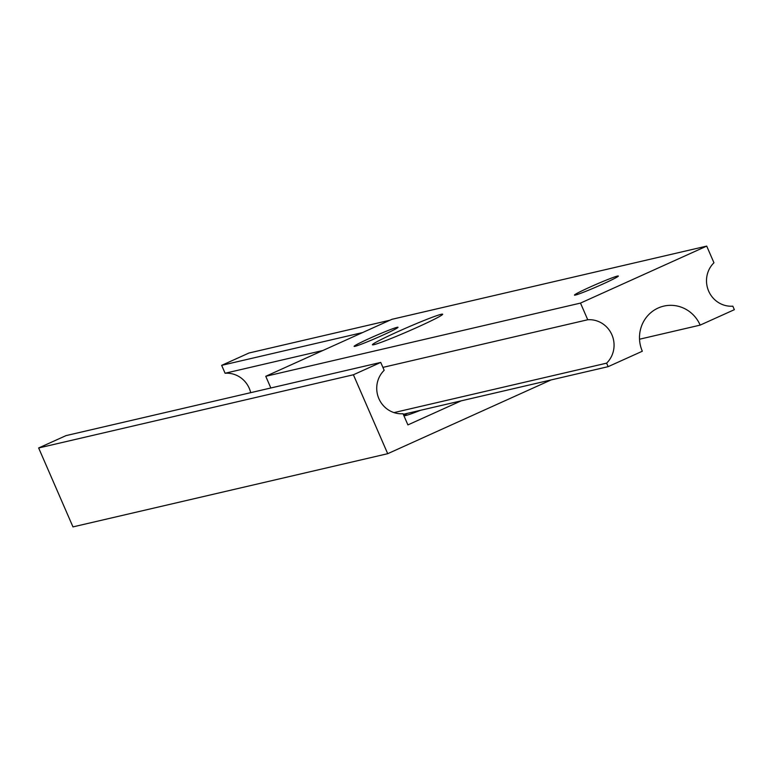 <?xml version="1.0" encoding="UTF-8"?>
<svg xmlns="http://www.w3.org/2000/svg" width="773" height="773" viewBox="0 0 773 773"><rect width="100%" height="100%" fill="white"/><g stroke="black" fill="none" stroke-linecap="round" stroke-linejoin="round"><path stroke-width="1.16" d="M461.22 400.829L407.902 424.908L403.042 413.729A25.132 24.205 -103.1 0 1 378.886 398.665A25.132 24.205 -103.1 0 1 384.171 370.315L380.741 362.421L65.995 435.624L38.65 447.973L72.971 526.896L387.708 453.693L551.072 379.939M380.741 362.421L353.396 374.77L38.65 447.973M353.396 374.77L387.708 453.693M389.921 320.225L249.003 353L221.658 365.349L225.088 373.243A25.132 24.205 -103.1 0 1 250.703 392.665M362.576 332.574L221.658 365.349M322.882 350.498L225.088 373.243M407.584 413.313A37.104 1.875 -23.5 0 0 404.579 415.613A37.104 1.875 -23.5 0 0 420.444 410.318M397.467 331.839A38.302 1.942 156.5 0 1 442.668 314.225A38.302 1.942 156.5 0 1 417.613 327.153A38.302 1.942 156.5 0 1 372.422 344.768A38.302 1.942 156.5 0 1 397.467 331.839M602.689 284.116A23.934 1.208 -23.5 0 0 618.342 276.038A23.934 1.208 -23.5 0 0 590.099 287.044A23.934 1.208 -23.5 0 0 574.436 295.122A23.934 1.208 -23.5 0 0 602.689 284.116M382.364 335.356A23.934 1.208 -23.5 0 0 398.018 327.269A23.934 1.208 -23.5 0 0 369.774 338.284A23.934 1.208 -23.5 0 0 354.121 346.362A23.934 1.208 -23.5 0 0 382.364 335.356M700.164 325.114L734.35 309.683L732.823 306.176A25.132 24.205 -103.1 0 1 708.667 291.121A25.132 24.205 -103.1 0 1 713.952 262.772L706.706 246.104L580.494 303.093L587.741 319.751A25.132 24.205 -103.1 0 1 611.907 334.806A25.132 24.205 -103.1 0 1 606.612 363.155L608.138 366.663L642.324 351.232A32.91 31.693 -103.1 0 1 663.794 306.118A32.91 31.693 -103.1 0 1 700.164 325.114L639.532 339.221M706.706 246.104L391.959 319.307L265.757 376.287L270.84 387.988M580.494 303.093L265.757 376.287M608.138 366.663L403.293 414.309M587.741 319.751L382.896 367.388M606.612 363.155L394.008 412.598"/></g></svg>
